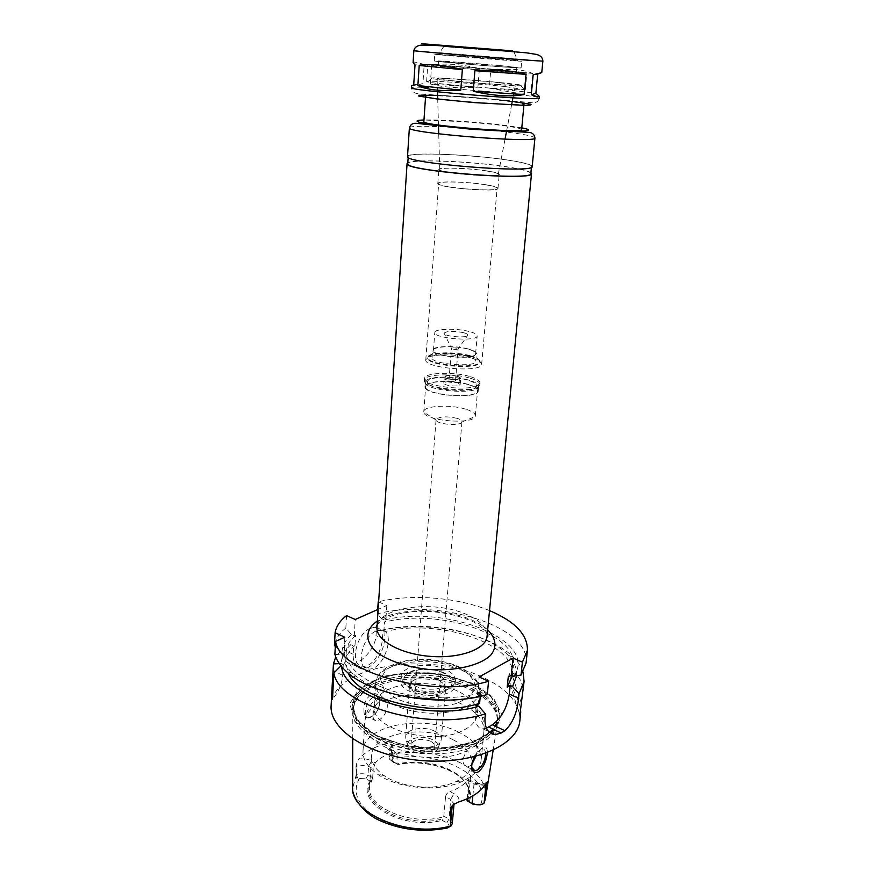 <?xml version="1.0" encoding="UTF-8"?>
<svg xmlns="http://www.w3.org/2000/svg" width="874" height="874" viewBox="0 0 874 874"><rect width="100%" height="100%" fill="white"/><g stroke="black" fill="none" stroke-linecap="round" stroke-linejoin="round"><path stroke-width="0.66" stroke-dasharray="4.37 3.28" d="M411.578 85.892L422.907 83.707L424.185 64.632C417.018 62.207 413.315 61.519 413.085 62.589M413.719 84.789L422.907 83.707M430.325 84.002C443.5 87.422 459.363 88.482 477.903 87.171L479.411 68.522C461.21 64.217 445.281 63.059 431.647 65.058L430.325 84.002L477.903 87.171M424.185 64.632L415.019 64.927M479.411 68.522L431.647 65.058M489.243 88.132L512.918 92.535C520.15 93.3 526.137 93.3 530.889 92.524L532.681 73.438C528.169 71.471 522.27 70.149 514.983 69.461L490.806 69.472L489.243 88.132L530.889 92.524M532.681 73.438L490.806 69.472M530.911 172.659C528.049 170.758 519.735 168.769 505.98 166.683C471.217 161.308 413.915 158.871 407.819 162.75M530.835 173.533C530.289 171.468 521.876 169.185 505.587 166.705C468.519 160.936 406.88 158.795 407.765 163.624M506.199 159.887C469.054 154.261 407.317 151.956 408.224 156.533C403.504 163.263 535.096 173.85 531.512 166.453C530.955 164.498 522.521 162.302 506.199 159.887M532.2 166.508C531.643 164.53 523.111 162.324 506.592 159.866C469.032 154.185 406.628 151.858 407.524 156.479M521.647 129.538C521.21 128.456 514.557 127.091 501.709 125.441C472.146 121.595 422.94 119.115 423.857 121.661M503.861 100.783C474.079 97.364 424.622 94.414 425.594 96.206C422.218 98.653 526.946 107.076 523.996 104.126C523.526 103.361 516.818 102.247 503.861 100.783M499.983 51.031L443.315 46.584L499.983 51.031M501.905 59.235L438.573 54.538L501.905 59.235M503.905 59.377L434.728 54.177C431.942 54.538 524.4 61.978 521.712 61.169L503.905 59.377M503.348 65.9C476.996 63.452 433.275 60.262 434.258 60.885C431.461 61.53 523.755 68.959 521.101 67.877L503.348 65.9M500.889 65.747L438.519 61.224C436.05 61.814 519.189 68.5 516.84 67.527L500.889 65.747M500.518 70.095C476.756 67.822 437.273 65.015 438.202 65.681C435.722 66.446 518.763 73.121 516.447 71.985L500.518 70.095M506.527 70.433C476.472 67.56 426.698 64.01 427.747 64.862C424.436 65.801 530.015 74.301 526.902 72.837L506.527 70.433M505.117 86.559C475.205 83.391 425.594 80.168 426.599 81.511L427.725 81.938C435.481 84.166 516.173 90.656 524.182 89.705L505.117 86.559M503.402 82.899C472.408 79.676 421.279 76.475 431.461 78.474C438.824 80.419 513.475 86.428 521.046 85.685C524.334 85.379 518.457 84.45 503.402 82.899M499.524 82.735C476.024 80.299 436.934 77.688 437.12 78.605C433.493 79.796 518.828 86.668 515.442 84.909L499.524 82.735M486.632 170.987C469.065 168.169 439.524 167.185 439.775 169.49C437.24 173.03 500.234 178.099 498.289 174.199C497.962 173.227 494.072 172.156 486.632 170.987M487.179 170.965C468.912 168.037 438.191 167.032 438.835 169.458C436.782 173.107 500.66 178.241 499.229 174.319C499.01 173.314 495.001 172.189 487.179 170.965M486.01 184.764C467.819 181.683 437.197 180.842 437.808 183.529C435.733 187.571 499.382 192.684 497.983 188.369C497.787 187.255 493.799 186.053 486.01 184.764M485.507 184.785C467.819 181.803 438.06 180.984 438.672 183.595C436.661 187.517 498.475 192.488 497.131 188.292C496.935 187.211 493.056 186.042 485.507 184.785M470.824 357.848C454.119 353.151 425.605 354.21 425.791 359.684L425.791 359.738C423.529 368.304 482.535 373.056 481.672 364.229L481.683 364.185C481.541 361.902 477.925 359.793 470.824 357.848M469.797 356.231C454.251 351.872 427.681 352.845 427.91 357.914L427.91 357.947C425.824 365.878 480.656 370.281 479.87 362.131L479.881 362.098C479.76 359.99 476.406 358.034 469.797 356.231M469.851 355.609C454.251 351.239 427.604 352.233 427.954 357.313C425.878 365.223 480.722 369.636 479.924 361.497C479.859 359.378 476.505 357.422 469.851 355.609M467.382 356.177C454.229 352.473 431.723 353.325 432.04 357.597C430.314 364.272 476.494 367.987 475.849 361.126C475.795 359.356 472.976 357.695 467.382 356.177M467.994 348.89C454.819 345.241 432.269 346.028 432.586 350.212C430.871 356.745 477.138 360.459 476.483 353.752C476.428 352.014 473.599 350.387 467.994 348.89M467.481 348.999C454.808 345.503 433.133 346.257 433.449 350.277C431.8 356.548 476.254 360.121 475.631 353.675C475.576 352.003 472.856 350.452 467.481 348.999M468.945 331.454C456.206 328.078 434.444 328.69 434.782 332.502C433.143 338.435 477.816 342.029 477.16 335.911C477.095 334.338 474.363 332.841 468.945 331.454M463.307 332.612C453.267 330.787 446.854 330.973 444.068 333.169C443.042 336.523 468.366 338.566 467.885 335.081C467.819 334.207 466.301 333.387 463.307 332.612M456.851 348.223C454.054 347.699 452.273 347.754 451.508 348.409L451.508 348.409C453.628 349.567 455.824 349.742 458.107 348.934L456.851 348.223M454.272 380.092C451.487 379.545 449.728 379.622 448.963 380.343C451.06 381.599 453.235 381.774 455.507 380.867L454.272 380.092M456.796 379.458C450.558 378.224 446.581 378.409 444.877 380.026C444.309 382.419 459.768 383.664 459.593 381.206L456.796 379.458M457.058 376.301C450.809 375.077 446.833 375.252 445.128 376.847C444.56 379.229 460.03 380.474 459.855 378.038L457.058 376.301M457.561 376.181C450.623 374.815 446.199 375.012 444.309 376.792C443.675 379.436 460.871 380.813 460.674 378.103L457.561 376.181M457.047 382.484C450.11 381.108 445.707 381.315 443.806 383.118C443.184 385.816 460.347 387.193 460.15 384.44L457.047 382.484M467.022 379.95C452.12 375.525 426.61 376.814 427.452 382.091C426.239 390.001 476.396 394.032 476.461 386.035C476.614 383.839 473.468 381.807 467.022 379.95M469.251 376.333C452.59 371.439 424.076 372.728 424.414 378.529L424.414 378.704C422.929 387.597 480.044 392.186 480.001 383.173L480.034 383.009C479.968 380.583 476.374 378.366 469.251 376.333M469.119 377.896C452.459 372.979 423.966 374.291 424.305 380.114L424.294 380.223C422.503 389.203 480.208 393.846 479.881 384.691L479.892 384.582C479.826 382.156 476.243 379.928 469.119 377.896M468.267 379.95C452.306 375.23 424.983 376.497 425.31 382.113L425.299 382.222C423.617 390.875 478.843 395.321 478.57 386.505L478.581 386.395C478.526 384.057 475.085 381.916 468.267 379.95M467.907 384.287C451.967 379.524 424.655 380.835 424.983 386.516C422.798 395.376 478.941 399.888 478.198 390.798C478.144 388.438 474.713 386.264 467.907 384.287M467.514 384.396C451.956 379.742 425.321 381.02 425.638 386.559C423.508 395.201 478.264 399.604 477.543 390.733C477.488 388.438 474.145 386.319 467.514 384.396M465.427 409.087C449.99 404.225 423.508 405.744 423.792 411.643L423.846 412.309C424.403 420.929 473.26 424.862 475.194 416.45L475.347 415.795C475.314 413.336 472.004 411.108 465.427 409.087M457.036 418.329C446.079 416.013 439.098 416.45 436.06 419.64L436.104 420.023C436.563 424.414 460.707 426.348 461.854 422.098L461.953 421.727C461.942 420.492 460.303 419.356 457.036 418.329M430.39 741.141C420.46 737.896 414.014 739.076 411.042 744.703C409.786 752.787 434.629 754.786 434.695 746.604C434.76 744.495 433.329 742.681 430.39 741.141M489.527 610.62C457.801 597.39 412.08 593.708 378.639 601.694M378.628 601.978L386.811 605.507L378.147 609.342M363.955 710.387C363.977 716.866 366.293 719.16 370.882 717.27L375.449 713.195C378.376 709.295 379.797 705.198 379.709 700.893C378.955 686.221 362.754 696.196 363.955 710.387M371.898 716.516L368.915 717.27C360.634 717.204 368.03 695.715 375.973 696.72C378.224 696.971 379.469 698.654 379.72 701.756C379.797 705.58 378.508 709.306 375.875 712.944L371.898 716.516M375.798 705.362C378.005 701.866 380.43 700.15 383.074 700.205L384.658 700.675C390.711 703.362 385.62 716.953 378.813 720.001L375.962 720.842C371.996 719.16 371.942 714.003 375.798 705.362C369.025 710.016 365.387 715.478 364.851 721.749C359.848 748.002 431.909 769.306 467.011 750.602C461.756 759.135 461.734 764.542 466.945 766.826L469.961 765.952L471.916 764.237M457.725 691.181C432.936 679.142 391.41 681.633 378.595 696.425L374.138 706.05C369.877 728.293 432.051 746.363 462.499 730.74C471.621 726.37 476.559 720.919 477.302 714.353L474.44 704.138C471.02 699.102 465.449 694.786 457.725 691.181M475.948 756.371C477.554 750.504 477.433 746.8 475.598 745.271L474.385 744.998C472.146 745.216 469.699 747.084 467.011 750.602M485.671 753.344C485.431 750.493 484.327 749.018 482.382 748.92L477.204 751.968C473.184 756.95 471.359 762.062 471.742 767.296M474.702 756.698L478.832 751.05C484.666 745.642 487.474 746.199 487.266 752.743M458.675 732.172C423.977 713.971 363.475 724.808 363.005 751.006C362.623 759.309 367.462 767.022 377.513 774.156C398.173 789.025 440.31 792.412 463.067 781.039C474.134 775.609 480.143 768.77 481.093 760.511C481.465 749.357 473.992 739.917 458.675 732.172M452.262 823.581L448.985 818.993L443.817 816.196L442.2 820.336L446.854 822.871C448.865 824.084 449.444 825.427 448.602 826.913L447.532 827.962M446.854 822.871L448.985 818.993L450.744 799.437L445.543 796.684L443.817 816.196M452.983 739.699C423.519 724.043 371.974 733.406 371.625 755.704C371.286 762.871 375.438 769.502 384.09 775.599C401.636 788.162 437.022 791.014 456.348 781.422C465.864 776.778 471.031 770.89 471.84 763.767C472.168 754.328 465.875 746.309 452.983 739.699M467.164 800.781L468.879 794.837L468.082 787.933C465.591 780.875 459.658 774.899 450.285 770.016C433.58 762.117 415.806 760.085 396.982 763.909L392.022 761.254L392.863 758.14C393.639 756.589 393.049 755.518 391.115 754.939L392.328 745.828L389.64 748.865L392.415 752.481L397.102 754.918L396.982 763.909M397.102 754.918L395.146 752.153L393.464 752.252L389.88 750.395C386.308 748.384 385.019 746.112 386.035 743.566L391.334 744.135L392.328 745.828M365.878 778.756L367.976 775.107C364.01 773.304 360.132 773.261 356.352 774.965L356.286 775.205C355.707 777.314 356.297 778.428 358.078 778.526L365.878 778.756L370.117 781.061L371.166 780.187L372.685 777.652L367.976 775.107L368.555 766.334L371.712 760.883L375.317 762.794C379.513 758.195 385.565 754.688 393.464 752.252M375.317 762.794L373.264 768.858L368.555 766.334L360.033 765.143L356.745 766.269L356.417 764.105L358.766 759.08C363.54 758.37 367.856 758.971 371.712 760.883M372.685 777.652L373.264 768.858M372.433 778.483L369.571 786.84C366.315 807.325 410.922 826.291 443.205 816.873M445.543 796.684C446.101 794.215 447.564 792.5 449.957 791.549L453.934 793.636C458.205 796.061 459.757 798.847 458.588 802.004M485.944 783.749C480.973 784.754 476.199 784.186 471.643 782.022L467.699 780.001C464.028 784.896 458.118 788.741 449.957 791.549M467.699 780.001L468.366 779.368L468.846 781.454L474.003 784.098L483.366 785.234L485.496 784.448M467.208 798.76L468.846 781.454M371.166 780.187L370.576 781.258C356.69 802.813 404.553 829.328 442.386 818.927M370.117 781.061C354.669 802.878 403.045 830.781 442.2 820.336M483.988 803.282L482.087 804.266M480.296 805.216L473.708 804.626M356.275 773.916L356.745 766.269L356.013 766.684L356.352 774.965M492.925 733.581L497.47 723.148L497.59 719.138C496.05 707.361 486.72 697.441 469.6 689.389C428.905 669.44 358.963 679.12 353.336 707.536L352.812 711.512C352.058 728.337 376.618 746.462 410.605 752.044C444.549 757.747 480.471 749.433 492.499 734.116M386.035 743.566C373.974 746.942 364.895 752.11 358.766 759.08M356.013 766.684L356.417 764.105M469.098 802.201C471.457 796.29 470.747 790.413 466.978 784.557C456.873 768.333 423.245 758.949 397.681 764.674M468.18 801.567C469.939 797.503 470.146 793.374 468.792 789.156L466.246 783.923C456.261 767.875 422.798 758.654 397.594 764.477M390.897 754.863L389.028 757.452L389.575 759.255L396.468 763.548M522.597 695.223C523.69 683.14 519.943 675.558 511.323 672.488L510.088 684.429C516.042 694.797 519.538 702.904 520.543 708.77M510.088 684.429L519.844 715.238M521.188 702.849L511.323 672.488M486.381 728.217L483.158 728.916C477.521 728.555 474.986 723.574 475.565 713.982L476.406 705.154M480.274 696.327L480.624 692.678L477.412 694.502L479.87 695.638L487.277 694.546M477.412 694.502L479.083 676.968M346.552 615.591L345.853 627.991L351.49 634.699L354.254 635.977L355.576 635.376L354.986 645.383L353.675 645.995L350.911 644.706L344.837 645.973L335.725 656.92M344.837 645.973L344.596 650.256C344.148 659.16 346.475 663.748 351.588 664.032C359.837 664.273 375.35 649.448 376.017 635.638L376.29 631.443L382.342 630.154L385.073 631.378L383.828 631.957L384.484 622.168L385.729 621.6L382.987 620.387L377.426 613.909L377.71 609.539M523.078 671.997C521.516 667.146 518.555 662.47 514.207 657.98C507.357 651.021 498.038 645.034 486.239 639.997C454.709 626.407 409.36 622.878 376.29 631.443M519.844 720.7C520.303 703.406 507.914 688.931 482.667 677.274C427.31 650.627 332.142 665.726 331.126 705.515M350.911 644.706C344.553 650.311 341.384 656.582 341.384 663.519L343.296 664.437L341.494 665.3L341.69 666.687M354.986 645.383C349.229 650.376 346.126 655.937 345.689 662.088L348.158 673.024M355.576 635.376C349.808 640.281 346.705 645.777 346.268 651.84C346.508 667.365 361.312 680.245 390.678 690.504C418.908 699.364 455.441 700.183 480.624 692.678M334.884 654.298L342.062 654.997C342.75 661.279 346.322 667.441 352.779 673.493C364.961 684.418 383.271 692.295 407.699 697.113M445.598 700.161C458.085 699.856 469.502 698.337 479.87 695.638M342.062 654.997L343.875 654.156L341.952 653.239L335.31 646.389M351.49 634.699C345.121 640.227 341.942 646.399 341.952 653.239M343.296 664.437L342.684 675.373C341.952 684.102 338.555 692.033 332.491 699.189M344.826 637.222L343.875 654.156M339.298 663.584L341.384 663.519M345.853 627.991C339.363 633.18 335.55 639.003 334.425 645.46M526.061 663.093C531.13 626.243 437.011 597.685 377.426 613.909M513.683 676.203C539.946 640.5 444.811 603.716 382.987 620.387M508.264 676.869L513.475 665.289C517.998 633.377 436.629 608.129 384.484 622.168M516.676 675.744C517.146 668.566 514.174 661.64 507.761 654.965C485.649 631.268 424.174 619.6 382.342 630.154M376.148 631.006L380.583 629.957C397.004 629.346 384.538 670.456 368.762 669.003C355.226 669.604 361.508 636.796 376.148 631.006M370.237 628.351C355.576 634.087 349.338 666.786 362.918 666.217C378.737 667.725 391.148 626.756 374.684 627.324L370.237 628.351M386.811 605.507L385.729 621.6M385.073 631.378L384.527 639.484C383.937 653.359 371.483 669.866 362 668.992C355.947 668.271 353.009 663.377 353.183 654.298L353.675 645.995M354.254 635.977L355.226 619.48M512.393 675.635L512.404 675.504C516.971 643.144 435.853 617.656 383.828 631.957M470.889 683.359L442.681 674.794C421.508 672.084 401.559 672.893 382.834 677.23L361.53 688.013L352.036 703.341L357.073 720.46L376.607 735.875L407.066 746.025L441.796 748.395L472.779 742.474L493.264 729.834L499.491 713.534L491.21 697.015L470.889 683.359M472.146 683.14L443.118 674.335C421.344 671.549 400.816 672.379 381.556 676.837L359.596 687.936L349.775 703.712L354.899 721.378L375.001 737.295L406.421 747.783L442.255 750.231L474.211 744.102L495.296 731.035L501.665 714.211L493.089 697.201L472.146 683.14M432.619 739.819C423.082 734.652 406.224 738.235 407.502 745.293C407.677 754.918 436.377 757.234 438.082 747.751C438.715 744.724 436.891 742.081 432.619 739.819M434.749 731.232C424.272 725.649 405.744 728.938 405.7 736.531L405.722 737.448C405.875 748.483 439.185 751.159 441.108 740.3L441.261 739.382C441.37 736.236 439.196 733.526 434.749 731.232M439.01 680.245C427.146 676.094 417.739 676.749 410.791 682.223L409.578 685.052C407.732 696.327 445.685 699.375 445.674 687.947L444.921 684.965L439.01 680.245M438.431 679.721C427.244 675.81 418.373 676.432 411.84 681.578L410.693 684.233C408.966 694.841 444.702 697.714 444.691 686.964L443.992 684.167L438.431 679.721M438.803 675.285C428.741 670.303 411.031 673.078 411.042 679.754C409.305 690.296 445.095 693.18 445.074 682.485C445.161 679.721 443.063 677.317 438.803 675.285M443.194 672.936C426.523 664.622 397.757 671.855 404.837 682.998C409.775 694.011 444.047 696.764 450.678 686.691C453.923 681.633 451.432 677.044 443.194 672.936M445.281 669.298C429.254 661.465 401.144 665.813 401.122 676.443L402.116 680.551C407.612 692.918 446.352 696.032 453.759 684.703L455.398 680.813C455.518 676.378 452.153 672.543 445.281 669.298M444.953 673.275C428.937 665.409 400.849 669.79 400.827 680.475C398.031 697.266 455.114 701.866 455.037 684.834C455.168 680.387 451.803 676.531 444.953 673.275M487.069 636.228C487.244 627.685 480.187 620.332 465.897 614.182C433.373 599.651 377.12 607.222 376.978 627.368M487.681 629.837C483.333 625.926 477.63 622.506 470.594 619.546C442.342 607.332 396.872 607.812 377.393 620.966M534.943 137.939C534.342 136.42 525.711 134.563 509.05 132.367C471.195 127.298 408.409 124.294 409.382 127.833M521.8 127.877L505.707 125.441C480.023 122.152 439.502 119.432 423.977 120.011M512.284 101.362L508.176 100.892C487.474 98.565 456.982 96.162 437.601 95.353M512.787 93.944C474.178 89.705 410.376 85.718 411.457 87.739C412.812 93.201 414.396 93.802 426.042 94.436L471.173 97.276L533.446 102.826C536.603 102.662 538.559 101.067 539.313 98.03C538.624 97.145 529.786 95.79 512.787 93.944M542.874 61.016L413.861 50.637M475.598 745.271C480.645 741.054 483.431 736.411 483.945 731.33C484.283 720.547 476.712 711.392 461.243 703.854C439.272 693.311 405.558 691.858 384.658 700.675M447.881 827.678L450.252 826.498M454.229 804.047L454.546 803.479L454.032 804.167L450.744 799.437L453.934 793.636M481.607 804.572L483.967 803.381M472.867 795.832L474.003 784.098L472.801 781.629L471.643 782.022M480.536 804.626C493.307 775.981 435.558 748.177 392.12 759.014M485.365 798.956L485.682 797.175C486.632 783.585 478.22 772.124 460.456 762.816C438.748 752.645 415.587 749.87 390.984 754.481M358.078 778.526L356.286 775.205M356.297 774.659L352.648 788.282M359.443 778.177C351.763 792.434 357.652 805.752 377.12 818.13C399.145 829.36 422.972 832.288 448.602 826.913M486.141 783.443L487.321 781.946M393.475 762.456L391.803 761.101L392.415 752.481L391.104 750.056L389.88 750.395M392.863 758.14L391.115 754.939M391.104 753.672L391.334 744.135M475.565 713.982L484.95 718.406M342.684 675.373L335.124 671.691M384.527 639.484L376.017 635.638M353.183 654.298L344.596 650.256M490.445 732.401C508.264 717.051 497.83 695.311 470.791 683.413C449.575 674.859 426.687 671.527 402.127 673.417C387.018 675.777 374.345 680.038 364.097 686.177L354.134 697.255L352.397 710.114L359.553 723.246L375.175 735.001C389.367 741.622 405.569 746.003 423.77 748.133C442.047 748.657 458.566 746.669 473.315 742.157L490.008 732.783M457.331 666.665C439.95 659.717 417.608 658.155 399.789 662.656L386.188 669.462L380.463 679.032L384.134 689.564L396.84 698.927C414.866 706.695 439.294 708.388 457.736 703.144L471.01 695.595L475.369 685.631C473.533 678.464 467.524 672.139 457.331 666.665M459.691 669.145C429.079 654.331 375.842 662.59 375.623 683.381C374.389 696.6 397.309 710.726 425.496 712.911C453.672 715.26 478.559 704.99 479.455 691.727C479.695 682.933 473.107 675.394 459.691 669.145M491.417 732.86C495.678 727.933 497.601 722.711 497.208 717.193C495.689 705.536 486.425 695.715 469.425 687.729C429.025 667.965 359.575 677.547 354.036 705.668C349.709 722.274 371.472 741.665 405.383 748.69C439.207 755.846 477.346 748.625 490.948 733.395M491.133 732.729C494.684 728.752 496.683 724.546 497.142 720.1C497.514 707.186 488.271 696.272 469.436 687.357C427.233 666.589 354.199 678.442 353.631 708.552C352.364 724.907 375.438 742.769 408.42 748.821C441.348 754.972 477.291 747.783 490.675 733.231M489.997 732.183C494.378 727.845 496.825 723.18 497.339 718.199C497.699 705.318 488.457 694.426 469.6 685.522C427.375 664.797 354.309 676.607 353.741 706.651C352.517 722.722 374.859 740.289 407.186 746.571C439.458 752.951 475.292 746.494 489.659 732.51M377.142 624.79C379.622 622.43 380.769 619.12 396.119 614.542C402.324 612.871 410.059 611.822 419.345 611.385C437.568 611.188 454.13 614.051 469.043 619.983C479.433 623.665 487.779 632.743 487.321 633.661M531.425 167.284L531.512 166.453M408.169 157.375L408.224 156.533M514.447 52.309L514.546 51.184M443.315 46.584L443.391 45.459M443.653 46.639L438.573 54.538M514.109 52.298L517.856 60.918M521.101 67.877L521.712 61.169M434.258 60.885L434.728 54.177M516.447 71.985L516.84 67.527M438.202 65.681L438.519 61.224M525.361 89.465L526.902 72.837M426.599 81.511L427.747 64.862M431.461 78.474L427.725 81.938M521.046 85.685L524.182 89.705M498.289 174.199L505.019 139.174M506.57 131.133L511.672 104.53M512.962 97.844L515.442 84.909M439.775 169.49L438.726 133.842M438.486 125.659L437.699 98.576M437.503 91.77L437.12 78.605M497.983 188.369L499.229 174.319M437.808 183.529L438.835 169.458M481.672 364.229L497.131 188.292M425.791 359.738L438.672 183.595M427.91 357.914L425.791 359.684M479.924 361.497L481.683 364.185M427.91 357.947L427.954 357.313M475.849 361.126L476.483 353.752M432.04 357.597L432.586 350.212M475.631 353.675L477.16 335.911M433.449 350.277L434.782 332.502M455.507 380.867L458.107 348.934L467.885 335.081M448.963 380.343L451.508 348.409L444.068 333.169M459.593 381.206L459.855 378.038M444.877 380.026L445.128 376.847M460.15 384.44L460.674 378.103M443.806 383.118L444.309 376.792M476.461 386.035L480.001 383.173M427.452 382.091L424.414 378.704M479.892 384.582L480.034 383.009M424.305 380.114L424.414 378.529M478.57 386.505L479.881 384.691M425.299 382.222L424.294 380.223M478.198 390.798L478.581 386.395M424.983 386.516L425.31 382.113M475.347 415.795L477.543 390.733M423.792 411.643L425.638 386.559M461.854 422.098L475.194 416.45M436.104 420.023L423.846 412.309M434.695 746.604L461.953 421.727M411.042 744.703L436.06 419.64M379.72 701.756L379.709 700.893M383.074 700.205L375.973 696.72M375.962 720.842L368.915 717.27M363.005 751.006L364.851 721.749C365.463 711.775 371.712 703.067 372.269 702.805L378.595 696.425M474.44 704.138L480.066 712.19C481.17 713.577 485.125 723.978 483.945 731.33L481.093 760.511M477.204 751.968L478.832 751.05M466.945 766.826L472.692 769.732M474.385 744.998L482.382 748.92M448.296 827.307L451.159 825.788M468.879 794.837L471.84 763.767M369.571 786.84L371.625 755.704M371.461 780.165L370.576 781.258M468.366 779.368L472.801 781.629C476.658 783.53 480.711 784.011 484.961 783.104L486.938 782.35M493.154 750.253L497.47 723.148M352.735 738.956L352.812 711.512M466.246 783.923L466.978 784.557M468.082 787.933L468.792 789.156M392.022 761.254L389.575 759.255M389.028 757.452L389.181 748.133L395.146 752.153M483.158 728.916L488.588 731.505M345.689 662.088L346.268 651.84M352.779 673.493L345.765 670.915M507.761 654.965L514.207 657.98M362.918 666.217L368.762 669.003M374.684 627.324L380.583 629.957M362 668.992L351.588 664.032M512.404 675.504L513.475 665.289M438.082 747.751L441.108 740.3M407.502 745.293L405.722 737.448M441.261 739.382L445.674 687.947M405.7 736.531L409.578 685.052M411.84 681.578L410.791 682.223M443.992 684.167L444.921 684.965M444.691 686.964L445.074 682.485M410.693 684.233L411.042 679.754M450.678 686.691L453.759 684.703M404.837 682.998L402.116 680.551M455.037 684.834L455.398 680.813M400.827 680.475L401.122 676.443M374.138 706.05L375.623 683.381C376.082 677.121 380.19 671.603 387.936 666.807L399.702 662.022C408.169 660.067 417.248 659.182 426.949 659.367C438.835 660.274 449.269 662.623 458.238 666.414C472.626 673.362 476.363 679.896 477.499 682.375C478.373 682.867 479.028 685.981 479.455 691.727L477.302 714.353M456.348 781.422L463.067 781.039M384.09 775.599L377.513 774.156M489.451 732.336C480.23 739.175 467.645 744.091 451.705 747.095C434.302 748.537 417.761 747.707 402.084 744.593L378.54 736.345C362.076 727.922 353.806 718.024 353.741 706.651L353.631 708.552L354.036 705.668L353.336 707.536M489.746 732.062C497.393 724.076 495.929 723.115 497.339 718.199L497.142 720.1L497.208 717.193L497.59 719.138"/><path stroke-width="1.31" d="M535.882 93.289L539.466 96.49C539.367 97.2 536.636 96.632 531.283 94.774L533.173 74.738L537.718 74.05L535.882 93.289L531.283 94.774M524.16 94.556C510.416 97.047 493.449 95.943 473.249 91.235L474.888 70.685C495.733 69.264 512.776 70.488 526.028 74.356L524.16 94.556L473.249 91.235M419.214 65.484C428.38 63.496 442.757 64.873 462.357 69.647L460.773 90.175C440.857 91.442 426.567 89.891 417.881 85.521L419.214 65.484L462.357 69.647M533.173 74.738L541.76 72.629L542.874 61.016C547.321 62.12 409.294 51.009 413.861 50.637L413.085 62.589L415.019 64.927L413.719 84.789L411.578 85.892L411.457 87.739C406.792 90.437 543.486 101.428 539.313 98.03L539.466 96.49M541.76 72.629L537.718 74.05M474.888 70.685L526.028 74.356M460.773 90.175L417.881 85.521M407.819 162.75L407.066 163.58C402.258 170.801 535.106 181.486 531.523 173.587L530.911 172.659M408.169 157.375L407.765 163.624C403.023 170.769 534.364 181.333 530.835 173.533L531.425 167.284M409.382 127.833L407.524 156.479C402.739 163.285 535.838 173.992 532.2 166.508L534.943 137.939C538.788 143.729 404.673 132.935 409.382 127.833C410.463 124.556 412.714 123.037 416.122 123.289L471.37 129.254L528.89 132.356C532.441 132.684 534.462 134.541 534.943 137.939M425.594 96.206L423.857 121.661C420.416 125.31 524.466 133.678 521.647 129.538L523.996 104.126M500.07 49.927L443.391 45.459L500.07 49.927M378.147 609.342L355.226 619.48L346.552 615.591C340.041 620.671 336.228 626.385 335.103 632.732L344.826 637.222L335.572 641.429C339.789 672.914 432.477 698.555 488.577 681.239L479.083 676.968L513.038 658.111L522.401 662.142L527.426 650.376C527.71 634.699 515.081 621.447 489.527 610.62M487.266 752.743L487.037 754.939C485.944 762.052 483.158 767.634 478.668 771.687C475.238 773.479 472.987 772.485 471.927 768.694C471.294 765.22 472.222 761.21 474.702 756.698M471.742 767.296L474.888 770.846L477.739 769.874C482.765 765.7 485.409 760.183 485.671 753.344M471.916 764.237L475.948 756.371M352.648 788.282C351.719 795.526 362.448 813.65 381.523 821.309C402.564 830.245 424.567 832.463 447.532 827.962L451.159 825.788L452.262 823.581L454.032 804.167L452.142 806.746L450.471 825.264L450.525 807.827L453.169 804.681M450.503 826.345L450.471 825.264M467.033 800.617L473.708 804.626L467.164 800.781L467.208 798.76M472.867 795.832L472.146 803.304C476.472 805.216 480.405 805.249 483.945 803.414L485.365 798.956M482.087 804.266L480.536 804.626M484.196 802.168L485.999 784.153L487.506 783.148L483.945 803.414M487.506 783.148L487.321 781.946L485.944 783.749C480.929 791.68 471.807 797.754 458.588 802.004L453.464 804.495L450.525 807.827M520.543 708.77L520.718 712.561L519.844 715.238L524.072 681.501L523.078 671.997M522.401 662.142L521.024 675.056L513.683 676.203L511.268 675.143L508.264 676.869L507.193 687.237L510.197 685.489L509.302 694.065C507.095 707.776 501.458 718.013 492.39 724.786L486.381 728.217M510.197 685.489L512.601 686.56L519.025 693.77L518.544 698.239C517.222 712.441 512.667 723.257 504.899 730.708L501.184 733.035L495.121 734.641C488.129 733.657 484.742 728.25 484.95 718.406L485.398 713.818L478.843 706.29L476.406 705.154L479.597 703.297L480.274 696.327M513.038 658.111L511.268 675.143M335.572 641.429L334.884 654.298C336.348 659.957 339.975 665.496 345.765 670.915C370.194 695.606 443.02 708.191 487.277 694.546L488.577 681.239M340.969 665.824L333.89 672.958C337.998 705.755 429.724 732.062 485.398 713.818M333.89 672.958L332.491 699.189L332.251 684.222L333.453 663.89L339.298 663.584M335.725 656.92L333.453 663.89M332.251 684.222L331.126 705.515C328.963 729.823 369.91 756.556 421.661 760.577C473.402 764.881 518.096 745.041 519.844 720.7L520.718 712.561M519.025 693.77L524.072 681.501M341.69 666.687C343.143 696.633 426.141 722.077 478.843 706.29M348.158 673.024C358.941 700.008 434.739 718.297 479.597 703.297M407.699 697.113L445.598 700.161M335.31 646.389L334.425 645.46L335.103 632.732M521.024 675.056L526.061 663.093L527.426 650.376M377.71 609.539L378.213 601.804M512.601 686.56L516.676 675.744M507.193 687.237L512.393 675.635M377.142 624.79L376.181 627.051L376.978 627.368C375.754 640.15 400.128 654.036 430.052 656.352C459.964 658.843 486.239 649.043 487.069 636.228L487.911 636.043L487.321 633.661M377.393 620.966C364.436 629.87 364.382 642.816 378.835 653.818C391.552 662 408.267 667.223 428.992 669.495C455.867 671.308 480.536 665.343 490.827 655.052C497.273 647.077 495.94 638.031 487.681 629.837M423.977 120.011C403.722 120.492 430.128 125.736 472.473 129.112C514.808 132.553 541.716 131.592 521.8 127.877M437.601 95.353L419.007 95.255L418.722 96.064L437.557 99.046L474.604 102.629L524.334 105.361C529.895 105.284 532.004 104.913 530.66 104.235L512.284 101.362M512.612 50.878L421.497 43.7L512.612 50.878M485.496 784.448L486.141 783.443M484.054 803.02L485.682 797.175L493.154 750.253M352.735 738.956L352.615 786.469C349.382 813.191 407.546 838.013 450.471 826.028M492.39 724.786L504.899 730.708M509.302 694.065L518.544 698.239M488.653 727.07L501.184 733.035M335.124 671.691L333.092 670.697M487.069 636.228L531.523 173.587M376.978 627.368L407.066 163.58M413.861 50.637C414.56 47.436 416.964 45.601 421.093 45.131L437.798 45.579L478.701 48.736L526.738 52.866L536.658 54.439C540.635 55.575 542.71 57.771 542.874 61.016M505.019 139.174L506.57 131.133M511.672 104.53L512.962 97.844M438.726 133.842L438.486 125.659M437.699 98.576L437.503 91.77M471.818 767.722L471.927 768.694M472.692 769.732L474.888 770.846M488.588 731.505L495.121 734.641"/></g></svg>
